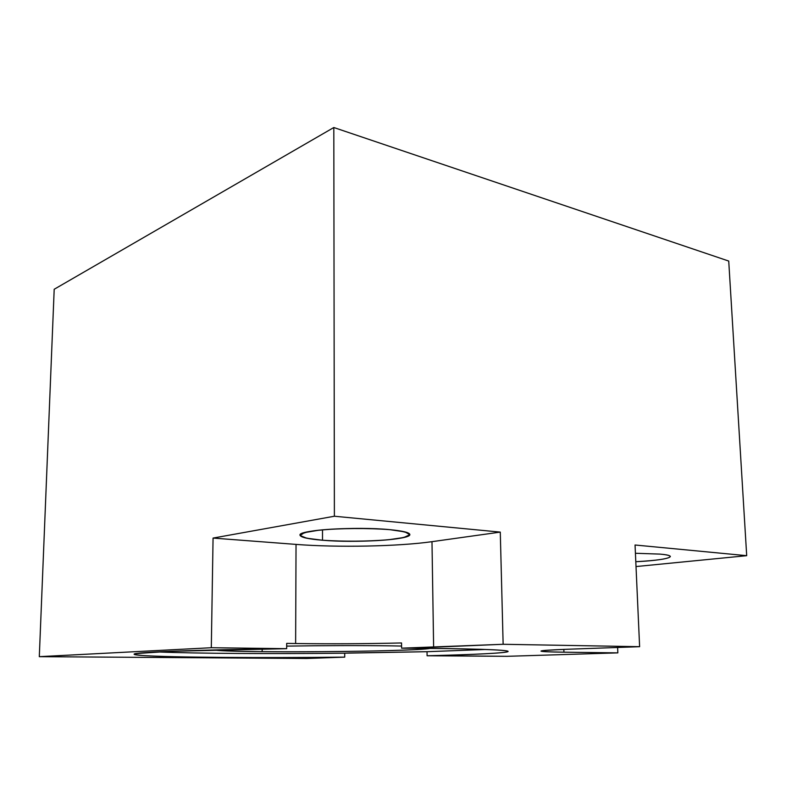 <?xml version="1.0" encoding="UTF-8"?>
<svg xmlns="http://www.w3.org/2000/svg" width="786" height="786" viewBox="0 0 786 786"><rect width="100%" height="100%" fill="white"/><g stroke="black" fill="none" stroke-linecap="round" stroke-linejoin="round"><path stroke-width="1.18" d="M333.814 127.519L728.73 261.06L746.7 555.682L636.021 566.559L746.7 555.682L728.73 261.06L333.814 127.519L54.195 289.268L39.3 656.664L54.195 289.268L39.3 656.664L306.746 658.481L39.3 656.664L211.306 647.723L39.3 656.664L306.746 658.481L344.72 657.135L344.71 653.176L427.034 651.702L485.64 649.472L427.034 651.702L427.093 655.76L506.99 656.32L617.845 652.871L563.935 652.183C532.102 651.653 533.723 650.661 568.818 649.207L639.617 646.691L503.138 644.284L401.597 648.175C469.154 648.45 508.208 649.845 508.129 651.417C507.933 652.999 474.184 654.62 427.093 655.76C474.056 654.64 508.1 653.009 508.129 651.437C507.196 649.688 471.679 648.607 401.597 648.175L433.626 647.192L431.986 541.672L500.279 532.102L503.138 644.284L639.617 646.691L635.049 545.003L746.7 555.682L728.73 261.06L333.814 127.519L54.195 289.268L333.814 127.519L334.384 516.235L333.814 127.519L334.384 516.235L500.279 532.102L503.138 644.284L433.626 647.192L431.986 541.672C398.256 546.476 337.548 547.645 296.037 544.403L295.634 643.518L286.694 643.38L286.664 648.676L211.306 647.723L213.065 538.076L296.037 544.403L295.634 643.518C329.668 643.999 364.969 643.813 401.548 642.958L401.597 648.175L401.548 642.958C364.969 643.813 329.668 643.999 295.634 643.518L286.694 643.38L286.664 648.676L211.306 647.723L213.065 538.076L334.384 516.235L213.065 538.076L296.037 544.403C337.548 547.645 398.256 546.476 431.986 541.672L500.279 532.102L334.384 516.235L213.065 538.076L296.037 544.403C337.548 547.645 398.256 546.476 431.986 541.672L433.626 647.192L503.138 644.284L500.279 532.102L334.384 516.235M344.72 657.135L306.746 658.481L344.72 657.135C261.689 658.02 171.888 657.489 142.364 655.504L134.701 654.591L136.243 653.559L169.747 651.339L286.664 648.676C194.81 649.757 131.783 652.341 134.141 654.247C135.005 657.175 246.332 658.236 344.72 657.135L344.71 653.176L349.662 652.979L427.034 651.702L427.093 655.76L427.034 651.702L344.71 653.176C273.174 653.962 195.881 653.569 157.269 651.908C195.881 653.569 273.174 653.962 344.71 653.176L344.72 657.135C261.689 658.02 171.888 657.489 142.364 655.504L134.701 654.591L136.243 653.559L169.747 651.339L286.664 648.676L211.306 647.723L39.3 656.664M322.506 540.237C298.11 537.87 294.072 534.902 310.401 531.336C327.801 528.31 366.355 527.485 389.758 529.656C413.289 532.417 415.774 535.433 397.215 538.715C379.098 541.397 345.241 542.075 322.506 540.237L322.506 529.833L322.506 540.237C355.803 543.155 411.058 539.736 409.85 534.519C409.555 532.535 402.864 530.914 389.758 529.656C356.166 526.306 297.442 530.098 300.026 535.168C300.635 537.349 308.132 539.039 322.506 540.237L322.506 529.833M636.021 566.559L746.7 555.682L635.049 545.003L639.617 646.691L503.138 644.284M635.422 553.265L660.122 554.11C681.835 555.948 666.194 560.29 635.795 561.715C657.253 560.497 668.778 558.777 670.37 556.557C670.242 555.555 666.823 554.739 660.122 554.11L635.422 553.265L660.122 554.11C681.835 555.948 666.194 560.29 635.795 561.715M453.876 655.829L506.99 656.32L617.845 652.871L506.99 656.32L453.876 655.829M617.619 647.477L617.845 652.871L617.619 647.477L617.845 652.871L563.935 652.183L563.837 649.383M563.935 652.183C532.102 651.653 533.723 650.661 568.818 649.207L639.617 646.691L568.818 649.207C550.446 649.875 541.171 650.503 540.974 651.093C541.466 651.633 549.119 651.997 563.935 652.183L617.845 652.871M262.327 649.01L262.003 651.663C323.547 652.39 418.958 650.641 430.306 648.371C418.958 650.641 323.547 652.39 262.003 651.663L262.327 649.01L262.003 651.663C235.928 651.378 219.864 650.808 213.802 649.963C219.864 650.808 235.928 651.378 262.003 651.663M401.577 646.053L391.723 645.866C360.332 645.424 325.316 645.512 286.684 646.112C325.316 645.512 360.332 645.424 391.723 645.866L401.577 646.053L391.723 645.866C360.332 645.424 325.316 645.512 286.684 646.112M211.306 647.723L213.065 538.076M746.7 555.682L635.049 545.003L639.617 646.691M286.664 648.676L286.694 643.38L295.634 643.518L296.037 544.403M431.986 541.672L500.279 532.102M430.306 648.371C414.32 651.8 230.868 653.186 213.802 649.963M295.634 643.518C329.668 643.999 364.969 643.813 401.548 642.958L401.597 648.175L433.626 647.192M389.758 529.656C368.388 527.995 339.886 528.202 318.949 530.186L304.261 532.662L300.114 535.541L306.805 538.233L322.506 540.237C344.759 541.642 366.807 541.475 388.657 539.736L403.817 537.496L409.83 534.716L404.996 531.906L389.758 529.656M427.034 651.702L485.64 649.472M401.597 648.175C469.154 648.45 508.208 649.845 508.129 651.417C507.933 652.999 474.184 654.62 427.093 655.76M157.269 651.908C195.881 653.569 273.174 653.962 344.71 653.176"/></g></svg>
